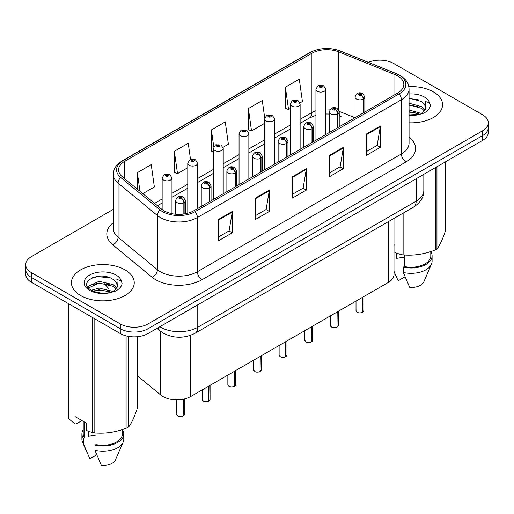 <?xml version="1.0" encoding="UTF-8"?>
<svg xmlns="http://www.w3.org/2000/svg" width="514" height="514" viewBox="0 0 514 514"><rect width="100%" height="100%" fill="white"/><g stroke="black" fill="none" stroke-linecap="round" stroke-linejoin="round"><path stroke-width="0.77" d="M339.221 114.346A11.777 5.513 -68 0 0 341.078 116.524L340.769 116.402M394 218.405L394 274.463A19.628 11.334 180 0 1 388.25 282.475L190.707 396.525A19.628 11.334 180 0 1 160.747 395.015L137.251 375.638M433.366 91.877A31.405 18.131 0 0 0 408.836 86.622A31.405 18.131 0 0 1 433.366 91.877A31.405 18.131 0 0 1 442.567 104.702A31.405 18.131 0 0 0 433.366 91.877M125.05 269.889A31.405 18.131 0 0 0 90.817 265.956A31.405 18.131 0 0 0 71.433 282.706A31.405 18.131 0 0 0 80.634 295.531A31.405 18.131 0 0 0 114.86 299.463A31.405 18.131 0 0 0 134.244 282.706A31.405 18.131 0 0 0 125.05 269.889A31.405 18.131 0 0 0 90.817 265.956A31.405 18.131 0 0 0 71.433 282.706A31.405 18.131 0 0 0 80.634 295.531A31.405 18.131 0 0 0 114.86 299.463A31.405 18.131 0 0 0 134.244 282.706A31.405 18.131 0 0 0 125.05 269.889M397.695 75.931A20.939 12.085 180 0 1 403.831 84.482A20.939 12.085 180 0 1 397.695 93.028L193.662 210.83A20.939 12.085 180 0 1 161.704 209.211L122.377 176.784A20.939 12.085 180 0 1 118.586 169.851A20.939 12.085 180 0 1 124.722 161.306L311.921 53.225A20.939 12.085 180 0 1 338.732 51.869L394.9 74.575A20.939 12.085 180 0 1 397.695 75.931M399.134 75.102A22.969 13.261 0 0 0 396.069 73.618L339.902 50.912A22.969 13.261 0 0 0 310.482 52.396L123.289 160.477A22.969 13.261 0 0 0 120.713 177.458L160.04 209.885A22.969 13.261 0 0 0 195.095 211.659L399.134 93.856A22.969 13.261 0 0 0 399.134 75.102M113.356 209.326L31.45 256.614A19.628 11.334 0 0 0 25.7 264.626L25.7 274.245A19.628 11.334 0 0 0 31.45 282.257L120.282 333.541L120.282 328.735A19.628 11.334 0 0 0 148.045 328.735L482.55 135.606A19.628 11.334 0 0 0 488.3 127.594A19.628 11.334 0 0 1 482.55 135.606L148.045 328.735A19.628 11.334 0 0 1 120.282 328.735L31.45 277.444L120.282 328.735L120.282 323.923A19.628 11.334 0 0 0 148.045 323.923L482.55 130.8A19.628 11.334 0 0 0 488.3 122.788A19.628 11.334 0 0 0 482.55 114.77L393.718 63.485A19.628 11.334 0 0 0 368.358 62.303M25.7 269.432A19.628 11.334 0 0 0 31.45 277.444A19.628 11.334 0 0 1 25.7 269.432M218.411 219.459L218.411 240.828L232.296 232.81L232.296 211.44L218.411 219.459M218.411 237.031L229.103 230.863L232.238 212.153A5.236 3.02 -120 0 0 232.296 211.44M229.013 230.914L232.296 232.81M255.426 198.089L255.426 219.459L269.304 211.44L269.304 190.071L255.426 198.089M255.426 215.662L266.117 209.494L269.252 190.784A5.236 3.02 -120 0 0 269.304 190.071M266.021 209.545L269.304 211.44M366.469 133.981L366.469 155.35L380.347 147.332L380.347 125.962L366.469 133.981M366.469 151.553L377.16 145.385L380.289 126.675A5.236 3.02 -120 0 0 380.347 125.962M377.064 145.436L380.347 147.332M329.455 155.35L329.455 176.72L343.333 168.701L343.333 147.332L329.455 155.35M329.455 172.922L340.146 166.754L343.275 148.045A5.236 3.02 -120 0 0 343.333 147.332M340.05 166.806L343.333 168.701M292.44 176.72L292.44 198.089L306.318 190.071L306.318 168.701L292.44 176.72M292.44 194.292L303.132 188.124L306.267 169.414A5.236 3.02 -120 0 0 306.318 168.701M303.035 188.175L306.318 190.071M409.067 122.795A31.405 18.131 0 0 0 442.567 104.702A31.405 18.131 0 0 1 409.067 122.795M25.7 264.626A19.628 11.334 0 0 0 31.45 272.638L120.282 323.923M142.815 193.637L154.367 186.974L151.232 164.641L137.354 172.659L137.354 189.133M264.742 118.143L262.275 100.532L248.397 108.55L248.615 129.791M299.951 102.922L302.418 101.496L299.289 79.162L285.405 87.181L285.63 108.422M190.521 159.449L188.246 143.271L174.368 151.289L174.593 172.531M223.057 147.312L228.396 144.235L225.261 121.902L211.382 129.92L211.607 151.161M213.413 151.836L211.382 151.077M211.382 129.92L213.76 146.863M248.397 108.55L251.526 130.877L264.678 123.283M251.526 130.877L248.397 129.708M285.405 87.181L288.54 109.508L290.307 108.486M288.54 109.508L285.405 108.338M174.368 151.289L177.503 173.616L187.783 167.68M177.503 173.616L174.368 172.447M137.354 172.659L139.969 191.292M120.282 333.541A19.628 11.334 0 0 0 148.045 333.541L482.55 140.418A19.628 11.334 0 0 0 488.3 132.4L488.3 122.788M362.569 312.358C360.237 313.11 358.444 313.084 357.198 312.287L356.016 310.623A3.926 2.268 0 0 0 357.166 312.229A3.926 2.268 0 0 0 362.595 312.3L362.505 312.345A3.797 2.191 180 0 1 357.262 312.281M362.595 312.133L362.839 297.15M363.559 112.733L363.559 98.951A3.27 1.972 -122.2 0 0 361.149 95A1.638 0.944 0 0 0 361.098 93.696A1.638 0.944 0 0 0 358.785 93.696A1.638 0.944 0 0 0 358.785 95.032A1.638 0.944 0 0 0 361.046 95.058L360.385 94.64A0.655 0.379 180 0 1 359.691 94.017A0.655 0.379 180 0 1 360.423 94.621L361.149 95M361.046 95.058A3.27 1.805 62.1 0 1 363.257 99.125A4.909 2.833 180 0 1 356.472 99.035A4.909 2.833 180 0 1 355.039 97.037C356.292 93.008 358.856 91.839 362.736 93.535L364.85 97.037A4.909 2.833 180 0 1 363.559 98.951M363.257 112.913L363.257 99.125M362.595 312.3L362.595 297.285M325.754 134.565L325.754 89.263A4.909 2.833 180 0 1 322.728 91.877A4.909 2.833 180 0 1 317.376 91.267A4.909 2.833 180 0 1 315.943 89.263L317.896 85.857A3.27 1.972 57.8 0 1 319.644 85.954A1.638 0.944 0 0 0 319.689 87.258A1.638 0.944 0 0 0 322.002 87.258A1.638 0.944 0 0 0 322.002 85.922A1.638 0.944 0 0 0 319.74 85.896L320.408 86.313A0.655 0.379 180 0 1 321.096 86.937A0.655 0.379 180 0 1 320.363 86.333L319.644 85.954M320.408 86.866L320.408 86.313M319.74 85.896A3.27 1.805 -117.9 0 0 318.211 85.671A3.27 1.805 -117.9 0 0 318.07 85.767M320.363 86.847L320.363 86.333M336.94 327.155C334.608 327.906 332.815 327.881 331.562 327.084L330.386 325.426A3.926 2.268 0 0 0 331.536 327.026A3.926 2.268 0 0 0 336.966 327.097L336.876 327.148A3.797 2.191 180 0 1 331.626 327.077M336.966 326.936L337.203 311.947M337.929 127.536L337.929 113.748A3.27 1.972 -122.2 0 0 335.52 109.797A1.638 0.944 0 0 0 335.469 108.493A1.638 0.944 0 0 0 333.156 108.493A1.638 0.944 0 0 0 333.156 109.829A1.638 0.944 0 0 0 335.417 109.855L334.755 109.437A0.655 0.379 180 0 1 334.061 108.814A0.655 0.379 180 0 1 334.794 109.418L335.52 109.797M335.417 109.855A3.27 1.805 62.1 0 1 337.627 113.922A4.909 2.833 180 0 1 330.843 113.838A4.909 2.833 180 0 1 329.403 111.834C330.656 107.805 333.226 106.642 337.107 108.332L339.221 111.834A4.909 2.833 180 0 1 337.929 113.748M337.627 127.71L337.627 113.922M336.966 327.097L336.966 312.088M311.304 341.951C308.972 342.703 307.186 342.684 305.933 341.887L304.757 340.223A3.926 2.268 0 0 0 305.907 341.823A3.926 2.268 0 0 0 311.33 341.894L311.246 341.945A3.797 2.191 180 0 1 305.997 341.881M311.33 341.733L311.574 326.743M312.3 142.333L312.3 128.545A3.27 1.972 -122.2 0 0 309.884 124.6A1.638 0.944 0 0 0 309.839 123.289A1.638 0.944 0 0 0 307.526 123.289A1.638 0.944 0 0 0 307.526 124.626A1.638 0.944 0 0 0 309.788 124.658L309.12 124.24A0.655 0.379 180 0 1 308.432 123.611A0.655 0.379 180 0 1 309.165 124.215L309.884 124.6M309.788 124.658A3.27 1.805 62.1 0 1 311.998 128.718A4.909 2.833 180 0 1 305.213 128.635A4.909 2.833 180 0 1 303.774 126.63C305.027 122.602 307.59 121.439 311.471 123.129L313.585 126.63A4.909 2.833 180 0 1 312.3 128.545M311.998 142.506L311.998 128.718M311.33 341.894L311.33 326.885M285.675 356.755C283.342 357.5 281.55 357.481 280.297 356.684L279.121 355.02A3.926 2.268 0 0 0 280.271 356.626A3.926 2.268 0 0 0 285.7 356.69L285.611 356.742A3.797 2.191 180 0 1 280.368 356.677M285.7 356.53L285.945 341.54M286.664 157.13L286.664 143.342A3.27 1.972 -122.2 0 0 284.255 139.397A1.638 0.944 0 0 0 284.203 138.093A1.638 0.944 0 0 0 281.89 138.093A1.638 0.944 0 0 0 281.89 139.429A1.638 0.944 0 0 0 284.152 139.455L283.49 139.037A0.655 0.379 180 0 1 282.796 138.407A0.655 0.379 180 0 1 283.529 139.011L284.255 139.397M284.152 139.455A3.27 1.805 62.1 0 1 286.362 143.515A4.909 2.833 180 0 1 279.577 143.432A4.909 2.833 180 0 1 278.138 141.427C279.398 137.405 281.961 136.236 285.842 137.925L287.956 141.427A4.909 2.833 180 0 1 286.664 143.342M286.362 157.303L286.362 143.515M285.7 356.69L285.7 341.681M260.039 371.551C257.713 372.303 255.921 372.277 254.668 371.481L253.492 369.817A3.926 2.268 0 0 0 254.642 371.423A3.926 2.268 0 0 0 260.071 371.493L259.981 371.538A3.797 2.191 180 0 1 254.732 371.474M260.071 371.326L260.309 356.343M261.035 171.927L261.035 158.145A3.27 1.972 -122.2 0 0 258.626 154.194A1.638 0.944 0 0 0 258.574 152.889A1.638 0.944 0 0 0 256.261 152.889A1.638 0.944 0 0 0 256.261 154.226A1.638 0.944 0 0 0 258.523 154.251L257.861 153.834A0.655 0.379 180 0 1 257.167 153.211A0.655 0.379 180 0 1 257.899 153.814L258.626 154.194M258.523 154.251A3.27 1.805 62.1 0 1 260.733 158.318A4.909 2.833 180 0 1 253.948 158.228A4.909 2.833 180 0 1 252.509 156.23C253.762 152.202 256.332 151.032 260.206 152.729L262.326 156.23A4.909 2.833 180 0 1 261.035 158.145M260.733 172.106L260.733 158.318M260.071 371.493L260.071 356.478M300.125 149.362L300.125 104.059A4.909 2.833 180 0 1 297.092 106.674A4.909 2.833 180 0 1 291.746 106.064A4.909 2.833 180 0 1 290.307 104.059L292.267 100.654A3.27 1.972 57.8 0 1 294.008 100.75A1.638 0.944 0 0 0 294.059 102.055A1.638 0.944 0 0 0 296.372 102.055A1.638 0.944 0 0 0 296.372 100.718A1.638 0.944 0 0 0 294.111 100.693L294.773 101.11A0.655 0.379 180 0 1 295.466 101.74A0.655 0.379 180 0 1 294.753 101.656L294.008 100.75M294.773 101.669L294.773 101.11M294.111 100.693A3.27 1.805 -117.9 0 0 292.582 100.474A3.27 1.805 -117.9 0 0 292.44 100.564M294.753 101.656A0.655 0.379 180 0 1 294.734 101.136M274.489 164.159L274.489 118.856A4.909 2.833 180 0 1 271.463 121.477A4.909 2.833 180 0 1 266.117 120.861A4.909 2.833 180 0 1 264.678 118.856L266.637 115.451A3.27 1.972 57.8 0 1 268.379 115.547A1.638 0.944 0 0 0 268.43 116.851A1.638 0.944 0 0 0 270.743 116.851A1.638 0.944 0 0 0 270.743 115.522A1.638 0.944 0 0 0 268.481 115.489L269.143 115.907A0.655 0.379 180 0 1 269.837 116.537A0.655 0.379 180 0 1 269.124 116.453L268.379 115.547M269.143 116.466L269.143 115.907M268.481 115.489A3.27 1.805 -117.9 0 0 266.952 115.271A3.27 1.805 -117.9 0 0 266.805 115.361M269.124 116.453A0.655 0.379 180 0 1 269.105 115.933M248.86 178.956L248.86 133.659A4.909 2.833 180 0 1 245.833 136.274A4.909 2.833 180 0 1 240.481 135.657A4.909 2.833 180 0 1 239.049 133.659L241.002 130.248A3.27 1.972 57.8 0 1 242.749 130.344A1.638 0.944 0 0 0 242.794 131.655A1.638 0.944 0 0 0 245.107 131.655A1.638 0.944 0 0 0 245.107 130.318A1.638 0.944 0 0 0 242.846 130.286L243.514 130.704A0.655 0.379 180 0 1 244.201 131.333A0.655 0.379 180 0 1 243.469 130.729L242.749 130.344M243.514 131.263L243.514 130.704M242.846 130.286A3.27 1.805 -117.9 0 0 241.317 130.068A3.27 1.805 -117.9 0 0 241.175 130.164M243.469 131.243L243.469 130.729M409.067 114.943L419.604 114.346L423.754 113.138C427.751 111.088 429.967 108.525 430.404 105.46L429.588 102.806L425.213 101.431L425.727 108.923L425.952 107.908L424.281 103.963L421.634 101.547L409.067 98.097M425.727 108.923L422.122 113.279M397.412 253.505A14.79 8.539 0 0 0 396.66 254.957M396.66 253.241L396.66 258.343L404.325 257.096M409.067 109.996L421.776 113.53M409.067 111.692L420.131 114.23M409.067 103.211L421.621 106.636L425.059 110.214M409.067 104.907L421.621 108.332L424.487 111.018M424.281 103.963L425.945 108.107M394 244.715L394.913 245.242L394.913 252.567L400.901 254.558A35.331 20.399 0 0 0 403.137 254.899C413.821 255.837 424.545 254.179 435.313 249.926A35.331 20.399 0 0 0 436.951 248.982C439.811 245.396 442.682 239.209 445.574 230.407L445.574 161.762M404.325 254.983L404.325 266.515A19.628 11.334 0 0 0 430.79 255.895L430.79 251.545M404.325 266.515L403.317 267.1A20.939 12.085 0 0 0 432.101 255.895A20.939 12.085 0 0 0 430.79 251.687M403.317 267.1L403.317 272.446A20.939 12.085 0 0 0 431.477 264.164A20.939 12.085 0 0 0 432.101 261.234L432.101 255.895M403.317 272.446L409.722 287.442A13.088 7.556 0 0 0 423.857 281.768L431.477 264.164M436.951 166.742L436.951 248.982M435.313 249.926L435.313 167.686M400.901 254.558L400.901 214.422M403.137 213.13L403.137 254.899M405.058 276.783L398.157 280.766L394 271.347M409.067 98.508L418.107 99.722M409.067 105.293L417.959 106.462M409.067 112.078L417.959 113.247M117.41 286.934L117.629 285.912L115.958 281.968L113.311 279.558C99.677 269.914 76.959 282.501 90.984 289.98C96.709 293.083 103.475 293.873 111.281 292.357L115.432 291.142C119.428 289.093 121.645 286.536 122.081 283.465L121.265 280.811L116.89 279.443L117.41 286.928L113.8 291.29M89.089 431.509A14.79 8.539 0 0 0 88.344 432.968M88.344 431.246L88.344 436.347L96.002 435.101M91.421 290.237L99.009 288.091L113.453 291.534M109.636 291.258L97.846 290.243L93.162 291.091L99.009 289.787L111.808 292.241M88.106 287.493L88.549 286.208L99.009 281.306L113.298 284.647L116.736 288.226M88.517 287.981L99.009 283.002L113.298 286.343L116.164 289.029M115.958 281.968L117.622 286.118M81.964 420.58L76.091 423.966L75.018 423.896L75.018 416.571L86.59 423.247L86.59 430.571L92.578 432.563A35.331 20.399 0 0 0 94.82 432.91C105.498 433.842 116.222 432.184 126.99 427.931A35.331 20.399 0 0 0 128.628 426.986C131.488 423.407 134.366 417.214 137.251 408.412L137.251 336.721M96.002 432.994L96.002 444.526A19.628 11.334 0 0 0 122.467 433.9L122.467 429.55M96.002 444.526L94.994 445.111A20.939 12.085 0 0 0 123.778 433.9A20.939 12.085 0 0 0 122.467 429.698M94.994 445.111L94.994 450.45A20.939 12.085 0 0 0 123.154 442.175A20.939 12.085 0 0 0 123.778 439.245L123.778 433.9M94.994 450.45L101.399 465.453A13.088 7.556 0 0 0 115.534 459.773L123.154 442.175M128.628 336.4L128.628 426.986M126.99 427.931L126.99 336.079M69.03 303.954L69.03 418.968A35.331 20.399 0 0 1 68.426 417.676L68.426 303.607M92.578 432.563L92.578 317.549M94.82 318.841L94.82 432.91M69.03 418.968L75.018 423.896M83.21 421.3L83.21 433.9A19.628 11.334 0 0 0 84.437 437.844L84.437 422.007M83.21 429.698A20.939 12.085 0 0 0 81.899 433.9A20.939 12.085 0 0 0 83.429 438.429L84.437 437.844M81.899 433.9L81.899 439.245A20.939 12.085 0 0 0 82.523 442.175A20.939 12.085 0 0 0 83.429 443.775L83.429 438.429M96.735 454.787L89.834 458.771L83.429 443.775M92.051 277.849L97.846 276.673L109.784 277.727M87.573 286.696L88.626 286.073M93.143 284.313L97.846 283.458L109.636 284.473M234.41 386.348C232.077 387.1 230.285 387.074 229.038 386.277L227.856 384.62A3.926 2.268 0 0 0 229.006 386.22A3.926 2.268 0 0 0 234.435 386.29L234.345 386.342A3.797 2.191 180 0 1 229.103 386.271M234.435 386.13L234.68 371.14M235.406 186.73L235.406 172.942A3.27 1.972 -122.2 0 0 232.99 168.99A1.638 0.944 0 0 0 232.938 167.686A1.638 0.944 0 0 0 230.625 167.686A1.638 0.944 0 0 0 230.625 169.022A1.638 0.944 0 0 0 232.887 169.048L232.225 168.631A0.655 0.379 180 0 1 231.531 168.007A0.655 0.379 180 0 1 232.27 168.611L232.99 168.99M232.887 169.048A3.27 1.805 62.1 0 1 235.097 173.115A4.909 2.833 180 0 1 228.312 173.032A4.909 2.833 180 0 1 226.88 171.027C228.132 166.999 230.696 165.836 234.577 167.525L236.691 171.027A4.909 2.833 180 0 1 235.406 172.942M235.097 186.903L235.097 173.115M234.435 386.29L234.435 371.281M208.78 401.145C206.448 401.897 204.656 401.877 203.403 401.081L202.227 399.417A3.926 2.268 0 0 0 203.377 401.016A3.926 2.268 0 0 0 208.806 401.087L208.716 401.138A3.797 2.191 180 0 1 203.467 401.074M208.806 400.926L209.05 385.937M209.77 201.527L209.77 187.738A3.27 1.972 -122.2 0 0 207.36 183.794A1.638 0.944 0 0 0 207.309 182.483A1.638 0.944 0 0 0 204.996 182.483A1.638 0.944 0 0 0 204.996 183.819A1.638 0.944 0 0 0 207.258 183.851L206.596 183.434A0.655 0.379 180 0 1 205.902 182.804A0.655 0.379 180 0 1 206.634 183.408L207.36 183.794M207.258 183.851A3.27 1.805 62.1 0 1 209.468 187.912A4.909 2.833 180 0 1 202.683 187.828A4.909 2.833 180 0 1 201.244 185.824C202.497 181.795 205.067 180.632 208.947 182.322L211.061 185.824A4.909 2.833 180 0 1 209.77 187.738M209.468 201.7L209.468 187.912M208.806 401.087L208.806 386.078M183.145 415.948C180.812 416.693 179.026 416.674 177.773 415.877L176.598 414.213A3.926 2.268 0 0 0 177.748 415.82A3.926 2.268 0 0 0 183.17 415.884L183.087 415.935A3.797 2.191 180 0 1 177.838 415.871M183.17 415.723L183.414 399.185M184.141 213.978L184.141 202.535A3.27 1.972 -122.2 0 0 181.725 198.59A1.638 0.944 0 0 0 181.68 197.286A1.638 0.944 0 0 0 179.367 197.286A1.638 0.944 0 0 0 179.367 198.622A1.638 0.944 0 0 0 181.628 198.648L180.96 198.231A0.655 0.379 180 0 1 180.273 197.601A0.655 0.379 180 0 1 181.005 198.205L181.725 198.59M181.628 198.648A3.27 1.805 62.1 0 1 183.839 202.709A4.909 2.833 180 0 1 177.054 202.625A4.909 2.833 180 0 1 175.615 200.621C176.867 196.599 179.437 195.429 183.312 197.119L185.425 200.621A4.909 2.833 180 0 1 184.141 202.535M183.839 214.023L183.839 202.709M183.17 415.884L183.17 399.237M223.23 193.759L223.23 148.456A4.909 2.833 180 0 1 220.198 151.071A4.909 2.833 180 0 1 214.852 150.461A4.909 2.833 180 0 1 213.413 148.456L215.372 145.051A3.27 1.972 57.8 0 1 217.114 145.147A1.638 0.944 0 0 0 217.165 146.451A1.638 0.944 0 0 0 219.478 146.451A1.638 0.944 0 0 0 219.478 145.115A1.638 0.944 0 0 0 217.216 145.089L217.878 145.507A0.655 0.379 180 0 1 218.572 146.13A0.655 0.379 180 0 1 217.84 145.526L217.114 145.147M217.878 146.06L217.878 145.507M217.216 145.089A3.27 1.805 -117.9 0 0 215.687 144.864A3.27 1.805 -117.9 0 0 215.539 144.961M217.84 146.04L217.84 145.526M197.594 208.555L197.594 163.253A4.909 2.833 180 0 1 194.568 165.868A4.909 2.833 180 0 1 189.216 165.257A4.909 2.833 180 0 1 187.783 163.253L189.737 159.848A3.27 1.972 57.8 0 1 191.484 159.944A1.638 0.944 0 0 0 191.536 161.248A1.638 0.944 0 0 0 193.849 161.248A1.638 0.944 0 0 0 193.849 159.912A1.638 0.944 0 0 0 191.587 159.886L192.249 160.304A0.655 0.379 180 0 1 192.936 160.933A0.655 0.379 180 0 1 192.23 160.85L192.249 160.304M191.587 159.886A3.27 1.805 -117.9 0 0 190.052 159.668A3.27 1.805 -117.9 0 0 189.91 159.758M192.204 160.837L191.484 159.944M192.23 160.85A0.655 0.379 180 0 1 192.204 160.329M171.965 213.696L171.965 178.05A4.909 2.833 180 0 1 168.933 180.671A4.909 2.833 180 0 1 163.587 180.054A4.909 2.833 180 0 1 162.148 178.05L164.107 174.644A3.27 1.972 57.8 0 1 165.849 174.741A1.638 0.944 0 0 0 165.9 176.045A1.638 0.944 0 0 0 168.213 176.045A1.638 0.944 0 0 0 168.213 174.715A1.638 0.944 0 0 0 165.951 174.683L166.613 175.101A0.655 0.379 180 0 1 167.307 175.73A0.655 0.379 180 0 1 166.594 175.647L166.613 175.101M165.951 174.683A3.27 1.805 -117.9 0 0 164.422 174.464A3.27 1.805 -117.9 0 0 164.281 174.554M166.575 175.634L165.849 174.741M166.594 175.647A0.655 0.379 180 0 1 166.575 175.126M388.25 221.72L388.25 282.475M160.747 331.427L160.747 395.015M190.707 335.276L190.707 396.525M409.067 137.257A32.716 18.889 180 0 1 406.028 161.942L201.989 279.744A6.541 3.778 60 0 1 197.363 271.733L401.402 153.93A26.175 15.112 0 0 0 409.067 143.245L409.067 89.076A26.175 15.112 180 0 1 401.402 99.761A6.541 3.778 -120 0 0 399.134 93.856M201.989 279.744A32.716 18.889 180 0 1 155.723 279.744A32.716 18.889 180 0 1 152.054 277.219L112.727 244.792A32.716 18.889 180 0 1 113.356 222.626M160.349 271.733A26.175 15.112 0 0 0 197.363 271.733L197.363 217.557A26.175 15.112 180 0 1 157.419 215.539L118.085 183.112A26.175 15.112 180 0 1 113.356 174.445L113.356 228.621A26.175 15.112 0 0 0 118.085 237.288L157.419 269.715A26.175 15.112 0 0 0 160.349 271.733M409.067 89.076C408.649 84.553 408.18 80.794 400.046 75.391L396.602 73.727A6.541 3.065 112 0 0 396.069 73.618M396.602 73.727L340.435 51.021C329.596 47.185 319.31 47.738 309.576 52.685A6.541 3.778 60 0 1 310.482 52.396M123.289 160.477A6.541 3.778 -120 0 0 122.377 160.766C114.224 166.176 113.774 169.935 113.356 174.445M120.713 177.458A6.541 4.375 129.5 0 0 118.085 183.112L118.085 237.288A6.541 4.375 -50.5 0 1 112.727 244.792M340.435 51.021A6.541 3.065 112 0 0 339.902 50.912M160.04 209.885A6.541 4.375 129.5 0 0 157.419 215.539L157.419 269.715A6.541 4.375 -50.5 0 1 152.054 277.219M195.095 211.659A6.541 3.778 60 0 1 197.363 217.557L401.402 99.761L401.402 153.93A6.541 3.778 60 0 0 406.028 161.942M148.045 323.923L148.045 333.541M482.55 130.8L482.55 140.418M31.45 272.638L31.45 282.257M124.722 161.306L124.722 178.718M394.9 74.575L394.9 94.64M338.732 51.869L338.732 109.964M354.93 117.719L339.189 111.358M330.457 109.18A20.939 12.085 0 0 0 325.754 109M315.943 110.716A20.939 12.085 0 0 0 311.921 112.527L300.125 119.338M311.921 53.225L311.921 112.527A11.777 6.798 60 0 1 309.479 117.918L300.125 123.321M290.307 125.005L274.489 134.135M264.678 139.802L248.86 148.931M239.049 154.598L223.23 163.735M213.413 169.402L197.594 178.531M187.783 184.198L171.965 193.328M162.148 198.995L154.598 203.358M292.44 177.394L306.267 169.414M329.455 156.025L343.275 148.045M366.469 134.655L380.289 126.675M255.426 198.764L269.252 190.784M218.411 220.133L232.238 212.153M159.86 326.718A26.175 15.112 0 0 0 160.766 327.264A26.175 15.112 0 0 0 197.781 327.264L416.16 201.186A26.175 15.112 0 0 0 423.825 190.501C424.018 196.997 420.555 202.555 413.449 207.174L195.069 333.258A13.088 7.556 60 0 0 197.781 327.264L197.781 304.828M416.16 178.75L416.16 201.186A13.088 7.556 60 0 1 413.449 207.174M158.151 327.707A13.088 8.751 129.5 0 0 160.227 331.01L157.014 328.362M106.077 283.696A13.088 8.751 129.5 0 0 108.396 288.277L104.104 283.452M362.839 312.159A3.926 2.268 0 0 0 363.867 310.623L363.867 296.552M337.203 326.955A3.926 2.268 0 0 0 338.238 325.426L338.238 311.349M311.574 341.752A3.926 2.268 0 0 0 312.608 340.223L312.608 326.146M285.945 356.555A3.926 2.268 0 0 0 286.973 355.02L286.973 340.949M260.309 371.352A3.926 2.268 0 0 0 261.343 369.817L261.343 355.746M429.588 102.806A18.716 10.807 0 0 0 424.397 97.062A18.716 10.807 0 0 0 409.067 93.966M409.067 115.438A18.716 10.807 0 0 0 419.604 114.346M121.265 280.811A18.716 10.807 0 0 0 116.074 275.067A18.716 10.807 0 0 0 89.603 275.067A18.716 10.807 0 0 0 89.603 290.352A18.716 10.807 0 0 0 111.281 292.357M234.68 386.149A3.926 2.268 0 0 0 235.708 384.62L235.708 370.543M209.05 400.946A3.926 2.268 0 0 0 210.078 399.417L210.078 385.339M183.414 415.749A3.926 2.268 0 0 0 184.449 414.213L184.449 398.954M309.576 52.685L122.377 160.766M341.078 116.524L339.221 115.843M329.403 114.044L325.754 113.973M315.943 115.335L309.479 117.918M290.307 128.988L274.489 138.118M264.678 143.785L248.86 152.915M239.049 158.582L223.23 167.718M213.413 173.385L197.594 182.515M187.783 188.182L171.965 197.312M162.148 202.979L157.438 205.696M195.069 333.258C184.539 338.546 174.008 338.546 163.478 333.258L160.227 331.01M423.825 190.501L423.825 174.323M356.016 310.623L356.016 301.088M355.039 117.655L355.039 97.037M364.85 111.994L364.85 97.037M363.867 310.623L362.813 312.216M325.754 89.263L323.64 85.761L318.211 85.671M315.943 140.232L315.943 89.263M330.386 325.426L330.386 315.885M329.403 132.458L329.403 111.834M339.221 126.791L339.221 111.834M338.238 325.426L337.178 327.013M304.757 340.223L304.757 330.682M303.774 147.255L303.774 126.63M313.585 141.588L313.585 126.63M312.608 340.223L311.548 341.816M279.121 355.02L279.121 345.479M278.138 162.051L278.138 141.427M287.956 156.385L287.956 141.427M286.973 355.02L285.919 356.613M253.492 369.817L253.492 360.282M252.509 176.848L252.509 156.23M262.326 171.188L262.326 156.23M261.343 369.817L260.283 371.41M300.125 104.059L298.011 100.558L292.582 100.474M290.307 155.029L290.307 104.059M274.489 118.856L272.375 115.354L266.952 115.271M264.678 169.826L264.678 118.856M248.86 133.659L246.746 130.158L241.317 130.068M239.049 184.622L239.049 133.659M395.741 275.472L394 271.45M87.419 453.483L82.523 442.175M227.856 384.62L227.856 375.079M226.88 191.651L226.88 171.027M236.691 185.984L236.691 171.027M235.708 384.62L234.654 386.207M202.227 399.417L202.227 389.875M201.244 206.448L201.244 185.824M211.061 200.781L211.061 185.824M210.078 399.417L209.018 401.01M176.598 414.213L176.598 399.847M175.615 214.222L175.615 200.621M185.425 213.753L185.425 200.621M184.449 414.213L183.389 415.807M223.23 148.456L221.116 144.954L215.687 144.864M213.413 199.426L213.413 148.456M197.594 163.253L195.481 159.751L190.052 159.668M187.783 213.214L187.783 163.253M171.965 178.05L169.851 174.548L164.422 174.464M162.148 209.564L162.148 178.05"/></g></svg>
